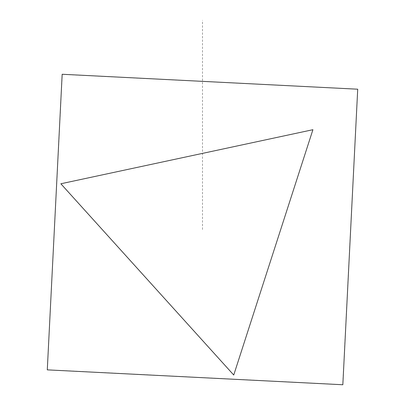 <?xml version="1.0" encoding="UTF-8"?>
<svg xmlns="http://www.w3.org/2000/svg" width="405" height="405" viewBox="0 0 405 405"><rect width="100%" height="100%" fill="white"/><g stroke="black" fill="none" stroke-linecap="round" stroke-linejoin="round"><path stroke-width="0.3" stroke-dasharray="2.02 1.52" d="M47.289 369.821L62.193 74.302L357.711 89.206L342.807 384.725L47.289 369.821L62.193 74.302L357.711 89.206L342.807 384.725L47.289 369.821M47.264 369.841L342.827 384.75L357.736 89.186L62.173 74.277L47.264 369.841M47.344 369.765L342.751 384.669L357.656 89.257L62.248 74.358L47.344 369.765M357.736 89.186L62.173 74.277L47.264 369.841L342.827 384.75L357.736 89.186M202.5 229.513L202.5 20.285"/><path stroke-width="0.61" d="M357.736 89.186L62.173 74.277L47.264 369.841L342.827 384.75L357.736 89.186M312.923 129.691L60.841 183.794L233.736 375.05L312.923 129.691"/></g></svg>
